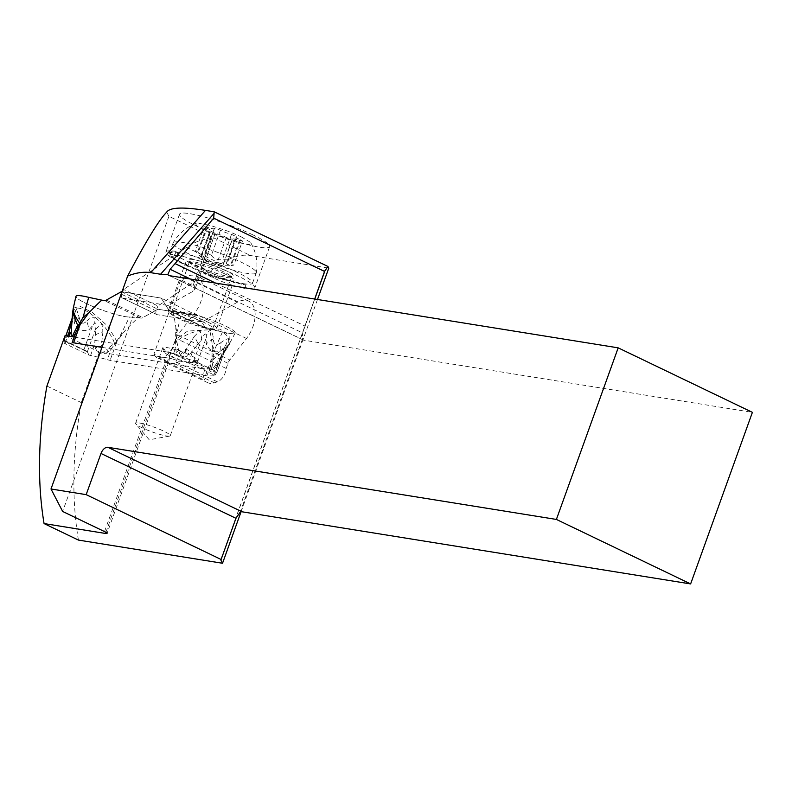 <?xml version="1.0" encoding="UTF-8"?>
<svg xmlns="http://www.w3.org/2000/svg" width="792" height="792" viewBox="0 0 792 792"><rect width="100%" height="100%" fill="white"/><g stroke="black" fill="none" stroke-linecap="round" stroke-linejoin="round"><path stroke-width="0.59" stroke-dasharray="3.96 2.97" d="M101.97 347.381L168.944 358.152A7.366 1.02 -160.2 0 1 171.686 358.796L175.636 347.846L176.22 352.133C178.408 358.063 182.794 358.944 189.367 354.786L198.168 344.075A28.72 17.444 -127.7 0 0 194.189 336.541L185.675 350.203A19.879 13.117 -153.1 0 1 189.367 354.786M175.824 327.304L176.972 332.195L176.279 340.689L175.527 341.995L175.824 327.304C174.19 316.513 173.092 311.256 172.527 311.533L170.369 311.177A5.891 3.465 115.7 0 1 169.795 310.999A5.891 3.465 115.7 0 1 168.874 310.167L161.192 298.089L121.988 291.783L161.192 298.089L197.703 315.632L205.385 327.71A5.891 3.465 -64.3 0 0 206.306 328.541A5.891 3.465 -64.3 0 0 206.88 328.73L209.038 329.076L206.88 328.73A5.891 3.465 -64.3 0 1 205.385 327.71L168.874 310.167L161.192 298.089M121.364 291.684L157.875 309.227L197.703 315.632L205.385 327.71M72.646 312.256L73.28 310.127L76.161 308.157C80.834 307.563 87.15 310.593 95.109 317.265L101.95 323.908C108.356 331.016 112.533 337.451 114.474 343.213L106.831 349.549L108.009 351.945L111.296 348.747L124.968 330.789C133.769 321.691 138.323 317.335 138.63 317.75L140.788 318.097A5.891 3.465 -64.3 0 0 142.817 317.642L157.875 309.227L197.703 315.632M175.844 332.996L176.972 332.195L181.615 312.296A29.462 4.099 19.8 0 1 192.466 314.038A29.462 4.099 19.8 0 1 221.592 324.215A29.462 4.099 19.8 0 1 235.165 333.026A29.462 4.099 19.8 0 1 222.473 331.927L209.038 329.076C209.632 329.007 210.731 334.264 212.335 344.847L211.91 359.479L213.137 358.4L213.078 356.647L229.452 344.312L229.086 335.105L220.057 329.076L187.664 331.096L175.388 339.471M214.919 375.349L216.949 371.893A3.683 0.515 -160.2 0 0 215.78 371.191L197.406 362.36A3.683 0.515 -160.2 0 0 195.357 361.518L193.595 361.419L190.12 363.429L214.919 375.349A17.681 2.455 -160.2 0 1 213.949 375.299A60.558 8.425 19.8 0 0 206.9 375.715A7.366 1.02 -160.2 0 1 205.455 375.695L110.098 360.36A7.366 1.02 -160.2 0 1 107.346 359.707L111.296 348.747M209.038 329.076L222.473 331.927L214.365 350.163L212.335 344.847M211.9 357.014L213.078 356.647L214.365 350.163L212.355 350.539M172.527 311.533L181.615 312.296L170.369 311.177A5.891 3.465 115.7 0 1 168.874 310.167M176.279 340.689L176.745 341.471L175.596 343.372L175.636 347.846M175.527 341.995L175.596 343.372M226.641 349.054L228.829 344.312L228.66 338.738C226.284 332.947 219.968 329.918 209.712 329.64L200.148 330.531C190.496 332.472 182.695 336.115 176.745 341.471L178.853 350.5L176.22 352.133M185.675 350.203C182.269 356.954 179.992 357.053 178.853 350.5M194.189 336.541L200.148 330.531L201.683 338.689L198.168 344.075M221.008 342.52C216.038 346.104 213.484 344.876 213.355 338.837C213.048 334.392 211.83 331.323 209.712 329.64L206.336 335.422L206.167 343.926C209.454 350.826 214.365 353.192 220.918 351.005L225.918 344.827A39.046 35.798 -75.9 0 1 228.66 338.738C227.264 338.62 224.71 339.877 221.008 342.52A41.768 29.631 -112.6 0 0 220.918 351.005M193.595 361.419L201.95 338.214C204.564 333.818 206.019 332.887 206.336 335.422M213.355 338.837A41.758 9.474 -31.6 0 0 206.167 343.926M224.859 351.282A28.72 15.098 59.1 0 0 223.502 353.113A28.72 15.098 59.1 0 0 222.404 355.717L215.523 367.349L215.721 364.647L228.829 344.312L224.958 349.866L226.205 346.639L225.918 344.827M224.958 349.866L222.404 355.717M215.721 364.647C211.335 370.824 210.127 371.428 212.098 366.478L209.93 368.329C208.949 372.745 210.82 372.418 215.523 367.349M212.098 366.478L213.513 359.142L211.781 360.756L211.91 359.479M209.93 368.329L211.781 360.756M226.591 349.114L213.513 359.142L213.137 358.4M72.141 342.788A60.558 8.425 19.8 0 1 65.093 343.213A17.681 2.455 -160.2 0 0 64.122 343.164L88.922 355.083A17.681 2.455 -160.2 0 0 90.585 355.459A60.558 8.425 19.8 0 1 107.346 359.707M190.12 363.429A17.681 2.455 -160.2 0 0 188.456 363.053A60.558 8.425 19.8 0 1 171.686 358.796M73.606 336.956L69.409 336.283M71.716 319.968L73.379 314.81L74.527 314.226L74.24 316.83L65.489 341.144A3.683 0.515 -160.2 0 1 64.31 340.441L87.358 351.757L95.713 328.551L94.733 343.936L95.327 348.015A19.879 16.691 -170 0 1 101.307 346.243C99.851 353.004 101.693 354.103 106.831 349.549M64.31 340.441L64.122 343.164M88.922 355.083L87.358 351.757M86.358 350.995L85.902 350.816A3.683 0.515 -160.2 0 1 83.853 349.975L65.489 341.144M74.527 314.226A39.046 33.977 146 0 0 76.161 308.157L79.17 317.265A41.758 23.037 161.3 0 1 74.25 322.7C77.527 329.611 82.447 331.967 89.001 329.789L94.109 323.631C95.921 321.998 96.456 323.631 95.713 328.551M74.25 322.7L74.24 316.83M79.17 317.265C80.556 323.591 83.111 324.819 86.833 320.938A41.768 16.137 75.4 0 1 89.001 329.789M86.833 320.938C89.714 318.245 92.476 317.018 95.109 317.265L94.109 323.631M94.99 335.224A28.72 22.067 158 0 1 102.95 331.68L101.95 323.908L95.624 329.066M102.95 331.68L101.307 346.243M108.009 351.945C102.366 355.618 98.139 354.311 95.327 348.015M73.27 308.227L79.844 306.157L92.545 312.632L107.979 326.314L116.77 341.164L115.246 343.936M117.067 341.768L116.77 341.164L120.513 335.065L124.968 330.789M121.077 335.858L120.513 335.065L129.551 316.978L138.63 317.75L129.551 316.978A29.462 4.099 19.8 0 1 98.109 308.583A29.462 4.099 19.8 0 1 75.953 296.376M71.211 336.57L72.329 336.748M72.359 317.889L73.28 310.127L72.28 316.939A28.72 19.721 -28 0 1 72.171 318.245A28.72 19.721 -28 0 1 72.171 318.255A28.72 19.721 -28 0 1 72.121 318.651M114.266 345.074L114.474 343.213L115.404 342.679M225.156 349.371L216.8 372.577L216.949 371.893L195.357 361.518M239.431 240.441L230.363 265.637C224.938 265.983 222.572 265.597 223.265 264.488L232.294 239.085A8.316 1.158 19.8 0 1 234.066 238.996A8.316 1.158 19.8 0 1 239.431 240.441L242.491 241.015L240.491 239.808A8.316 1.158 19.8 0 1 235.808 236.976A8.316 1.158 19.8 0 1 236.531 236.768L231.502 234.353A8.316 1.158 19.8 0 1 220.453 230.175L214.375 228.393A8.316 1.158 19.8 0 1 214.414 228.611A8.316 1.158 19.8 0 1 212.652 228.7A8.316 1.158 19.8 0 1 207.276 227.255L204.227 226.68L206.227 227.888A8.316 1.158 19.8 0 1 210.9 230.72A8.316 1.158 19.8 0 1 210.177 230.927L215.206 233.343A8.316 1.158 19.8 0 1 226.264 237.521L232.333 239.293A8.316 1.158 19.8 0 1 232.294 239.085M226.264 237.521L217.186 262.706L222.869 263.667L223.265 264.488L232.333 239.293M217.186 262.706L210.415 261.35L202.445 255.895L200.99 255.687M210.177 230.927L201.109 256.123L201.455 256.954L200.633 256.519A41.075 41.075 0 0 0 230.997 265.567M201.109 256.123C202.01 257.836 200.693 256.816 197.159 253.084C195.446 251.104 195.139 250.371 196.248 250.866L195.575 250.698L204.227 226.68M207.276 227.255L198.208 252.45L196.248 250.866M198.208 252.45C202.287 255.856 204.653 256.232 205.306 253.588L214.414 228.611M220.453 230.175L211.385 255.37L206.385 252.5L205.306 253.588L214.355 228.304M211.385 255.37C213.88 258.935 217.562 260.33 222.433 259.548L226.967 259.845L227.462 261.964L227.947 261.37M236.531 236.768L227.462 261.964L226.364 263.201L227.215 264.538L231.412 264.993C233.878 264.884 234.412 264.983 233.006 265.29L233.838 265.053L242.491 241.015M233.006 265.29L231.066 265.567M240.946 236.679L250.193 242.184L251.034 243.936L248.747 244.55L236.184 242.223L209.276 232.64L200.386 228.205L196.525 225.512L195.683 223.76L197.96 223.146L210.533 225.472L228.72 231.472L240.946 236.679M188.318 253.628A44.203 6.148 19.8 0 1 173.121 242.897A44.203 6.148 19.8 0 1 173.181 242.758A44.203 6.148 19.8 0 1 182.497 242.392A44.203 6.148 19.8 0 1 241.095 262.112A44.203 6.148 19.8 0 1 256.331 272.695A44.203 6.148 19.8 0 1 256.291 272.844A44.203 6.148 19.8 0 1 246.916 273.349A44.203 6.148 19.8 0 1 188.318 253.628M243.213 283.645A44.203 6.148 -160.2 0 0 252.589 283.14A44.203 6.148 -160.2 0 0 225.987 267.359A44.203 6.148 -160.2 0 0 178.784 252.688A44.203 6.148 -160.2 0 0 169.409 253.192A44.203 6.148 -160.2 0 0 196.01 268.973A44.203 6.148 -160.2 0 0 243.213 283.645M205.207 323.017A22.097 3.069 -160.2 0 0 175.913 313.157A22.097 3.069 -160.2 0 0 171.22 313.404A22.097 3.069 -160.2 0 0 172.428 315.107A22.097 3.069 -160.2 0 0 178.824 318.77A22.097 3.069 -160.2 0 0 208.128 328.63A22.097 3.069 -160.2 0 0 210.801 328.918A22.097 3.069 -160.2 0 0 212.81 328.383A22.097 3.069 -160.2 0 0 205.207 323.017M207.86 322.116A25.78 3.584 19.8 0 1 216.721 328.383A25.78 3.584 19.8 0 1 214.375 329.007A25.78 3.584 19.8 0 1 177.071 317.166A25.78 3.584 19.8 0 1 169.617 312.889A25.78 3.584 19.8 0 1 168.211 310.91A25.78 3.584 19.8 0 1 182.625 312.701A25.78 3.584 19.8 0 1 207.86 322.116M225.156 274.072A25.78 3.584 -160.2 0 0 199.921 264.647A25.78 3.584 -160.2 0 0 185.506 262.865A25.78 3.584 -160.2 0 0 188.08 265.676L189.318 262.241A25.78 3.584 -160.2 0 0 195.614 265.686A25.78 3.584 -160.2 0 0 204.544 269.557L203.306 272.993A25.78 3.584 -160.2 0 0 234.026 280.328A25.78 3.584 -160.2 0 0 225.156 274.072M204.544 269.557L214.642 274.418A23.572 3.277 -160.2 0 0 245.896 284.932A47.886 6.663 19.8 0 1 182.417 263.568A47.886 6.663 19.8 0 1 165.944 251.945A47.886 6.663 19.8 0 1 176.101 251.401A23.572 3.277 -160.2 0 0 171.102 251.668A23.572 3.277 -160.2 0 0 179.21 257.39L189.318 262.241M253.173 235.016A47.886 6.663 -160.2 0 0 206.306 217.513A47.886 6.663 -160.2 0 0 179.536 214.196A47.886 6.663 -160.2 0 0 196.01 225.819A47.886 6.663 -160.2 0 0 242.877 243.312A47.886 6.663 -160.2 0 0 269.646 246.639A47.886 6.663 -160.2 0 0 253.173 235.016M188.08 265.676L177.972 260.825A23.572 3.277 19.8 0 1 169.864 255.103A23.572 3.277 19.8 0 1 174.864 254.826A47.886 6.663 19.8 0 1 238.352 276.2A47.886 6.663 19.8 0 1 254.816 287.823A47.886 6.663 19.8 0 1 244.659 288.367A23.572 3.277 19.8 0 1 213.414 277.853L203.306 272.993M167.231 211.444L164.993 213.989M65.083 335.59L99.445 352.093L205.009 369.072A11.791 6.94 -64.3 0 0 205.039 380.487A20.632 12.137 -64.3 0 0 207.742 382.694A20.632 12.137 -64.3 0 0 214.385 382.833L217.374 381.823A11.048 6.504 -64.3 0 0 226.146 368.448L227.997 363.3A7.366 4.336 115.7 0 1 229.819 359.964L246.49 338.481A25.78 15.167 -64.3 0 0 252.876 326.809A25.78 15.167 -64.3 0 0 248.648 301.089A25.78 15.167 -64.3 0 0 237.283 302.287L202.148 321.928L157.113 314.681A3.683 2.168 115.7 0 1 156.747 314.572L122.394 298.059A3.683 2.168 -64.3 0 1 121.79 294.386L123.552 289.476L157.915 305.989L220.879 263.865A73.517 43.253 115.7 0 1 250.52 255.529L328.789 268.112M166.736 212.127L168.904 216.315L210.781 236.432L213.167 237.907L211.632 238.649A73.517 43.253 -64.3 0 0 186.526 247.351L123.552 289.476M168.904 216.315L62.647 511.454M105.91 532.303L170.29 353.48L168.835 361.766L167.696 362.538L165.112 361.548L163.479 358.756L153.915 354.163L180.695 279.784L185.199 277.259A25.78 15.167 115.7 0 1 196.574 276.062A25.78 15.167 115.7 0 1 200.802 301.782A25.78 15.167 115.7 0 1 194.406 313.454L177.745 334.937A7.366 4.336 -64.3 0 0 175.923 338.273L172.696 347.233A16.206 9.534 115.7 0 1 157.083 357.697A16.206 9.534 115.7 0 1 153.915 354.163M122.394 298.059A3.683 2.168 -64.3 0 0 122.75 298.168L167.785 305.415L192.585 291.545L195 289.11L193.04 285.714L180.695 279.784M241.055 511.81L317.493 299.485M78.428 540.085A368.339 216.721 115.7 0 1 81.269 402.574L99.445 352.093M156.747 314.572A3.683 2.168 115.7 0 1 156.153 310.9L157.915 305.989M202.148 321.928L167.785 305.415M217.374 381.823L177.111 362.479L173.993 363.508L167.607 362.756L163.479 358.756M164.241 360.835L167.468 363.34A20.632 12.137 115.7 0 0 174.111 363.488L182.665 352.024L172.696 347.233M170.29 353.48A11.791 6.94 115.7 0 1 170.646 352.559L205.009 369.072M74.21 337.055L170.646 352.559M46.916 386.06L81.269 402.574M226.146 368.448L185.873 349.094L182.665 352.024M314.691 299.029L302.663 332.977L302.386 339.422A7.366 4.336 -64.3 0 0 303.148 339.976A7.366 4.336 -64.3 0 0 303.871 340.204L752.4 412.345M215.612 283.1L305.138 326.116M189.615 362.558A14.731 2.049 -160.2 0 0 192.505 362.607A14.731 2.049 -160.2 0 0 184.774 357.499A14.731 2.049 -160.2 0 0 168.142 352.232A14.731 2.049 -160.2 0 0 165.053 352.727A14.731 2.049 -160.2 0 0 174.804 358.043A14.731 2.049 -160.2 0 0 189.615 362.558M193.535 360.409A18.414 2.564 -160.2 0 0 197.149 360.479A18.414 2.564 -160.2 0 0 197.436 360.202A18.414 2.564 -160.2 0 0 186.358 353.628A18.414 2.564 -160.2 0 0 166.686 347.51A18.414 2.564 -160.2 0 0 162.786 347.728A18.414 2.564 -160.2 0 0 162.835 348.124A18.414 2.564 -160.2 0 0 175.022 354.767A18.414 2.564 -160.2 0 0 193.535 360.409M139.511 423.017A18.414 2.564 19.8 0 1 159.172 429.125A18.414 2.564 19.8 0 1 170.26 435.709A18.414 2.564 19.8 0 1 169.577 436.095A18.414 2.564 19.8 0 1 166.35 435.917A18.414 2.564 19.8 0 1 148.629 430.591A18.414 2.564 19.8 0 1 135.877 423.967A18.414 2.564 19.8 0 1 135.6 423.225A18.414 2.564 19.8 0 1 139.511 423.017M138.63 317.75L140.788 318.097A5.891 3.465 -64.3 0 0 142.817 317.642L157.875 309.227M222.473 331.927A29.462 4.099 -160.2 0 0 230.828 328.858A29.462 4.099 -160.2 0 0 192.466 314.038A29.462 4.099 -160.2 0 0 181.615 312.296M77.834 295.604A29.462 4.099 -160.2 0 0 93.585 306.791A29.462 4.099 -160.2 0 0 129.551 316.978M175.408 340.194L168.944 358.152M106.306 300.099L142.817 317.642M140.788 318.097L104.287 300.554M205.455 375.695L211.919 357.737M116.563 342.401L110.098 360.36M170.369 311.177L206.88 328.73M206.9 375.715L210.84 364.765M65.093 343.213L67.686 336.006M64.162 340.61L65.914 335.719M72.072 318.612L72.517 317.404M64.152 340.768L87.506 351.995M90.585 355.459L94.733 343.936M83.853 349.975L92.605 325.661M188.456 363.053L192.605 351.529M216.681 372.765L193.327 361.548M224.532 346.876L215.78 371.191M213.949 375.299L218.097 363.775M197.406 362.36L206.158 338.045M215.206 233.343L206.138 258.529M206.227 227.888L197.159 253.084M214.375 228.393L205.306 253.588M231.502 234.353L222.433 259.548M240.491 239.808L231.412 264.993M193.595 259.608A23.958 3.336 -160.2 0 0 196.762 265.706A23.958 3.336 -160.2 0 0 228.522 276.388A23.958 3.336 -160.2 0 0 225.364 270.3A23.958 3.336 -160.2 0 0 193.595 259.608M194.337 261.974A22.097 3.069 19.8 0 1 217.939 269.31A22.097 3.069 19.8 0 1 231.234 277.2A22.097 3.069 19.8 0 1 226.552 277.457A22.097 3.069 19.8 0 1 202.95 270.122A22.097 3.069 19.8 0 1 189.644 262.231A22.097 3.069 19.8 0 1 194.337 261.974M244.659 288.367L245.896 284.932M176.101 251.401L174.864 254.826M214.642 274.418L213.414 277.853M177.972 260.825L179.21 257.39M193.04 285.714L210.781 236.432L250.52 255.529M104.524 531.581L165.647 361.805M220.978 559.528L314.761 299.039M121.79 294.386L156.153 310.9M220.879 263.865L186.526 247.351M211.632 238.649L192.585 291.545M185.199 277.259L237.283 302.287M246.49 338.481L194.406 313.454M207.742 382.694L167.468 363.34A20.632 12.137 115.7 0 1 165.112 361.548M167.696 362.538L205.039 380.487M174.111 363.488L214.385 382.833M185.873 349.094A11.048 6.504 115.7 0 1 177.111 362.479A3.683 2.584 -108.7 0 1 175.685 361.202M227.997 363.3L175.923 338.273M177.745 334.937L229.819 359.964M157.113 314.681L122.75 298.168M302.386 339.422L240.243 512.038M190.427 279.051L302.663 332.977M169.646 275.705L303.871 340.204M226.532 349.163L235.165 333.026M206.306 328.541L169.795 310.999M219.869 358.786L223.948 352.321M86.338 350.985L64.32 340.402M64.122 340.51L65.855 335.709M72.032 319.622L73.379 314.81M226.205 346.639L216.949 372.339M219.849 358.806L226.611 349.064M223.354 264.389L232.353 239.392M200.92 255.865L209.87 231.016M201.465 256.954L210.9 230.72M227.888 261.538L236.838 236.679M226.364 263.201L235.808 236.976M196.238 223.364C186.288 227.136 178.596 233.6 173.181 242.758M256.291 272.844L252.589 283.14M250.935 243.065C256.192 252.311 257.994 262.192 256.331 272.695M173.121 242.897L169.409 253.192M212.81 328.383L231.848 276.497L228.185 276.279C214.721 274.854 184.199 260.014 189.625 261.301L171.22 313.404M210.801 328.918L214.375 329.007M172.428 315.107L169.617 312.889M168.211 310.91L185.506 262.865M216.721 328.383L234.026 280.328M179.536 214.196L165.944 251.945M269.646 246.639L254.816 287.823M171.102 251.668L169.864 255.103M168.775 361.934L107.059 533.362M213.246 238.432L195 289.11M248.648 301.089L196.574 276.062M167.726 362.815L157.083 357.697M220.78 559.706L323.898 273.28M303.148 339.976L168.924 275.477M192.505 362.607L197.149 360.479M197.436 360.202L170.26 435.709M162.786 347.728L135.6 423.225M165.053 352.727L162.835 348.124M169.577 436.095L149.213 439.778L135.877 423.967"/><path stroke-width="1.19" d="M121.364 291.684L106.306 300.099A5.891 3.465 115.7 0 1 104.287 300.554L102.128 300.208L104.287 300.554A5.891 3.465 115.7 0 0 106.306 300.099L121.364 291.684M102.128 300.208L88.694 297.346L83.13 317.097L79.804 323.403C76.844 319.235 74.854 315.701 73.834 312.781L73.27 308.227L75.953 296.376A29.462 4.099 19.8 0 1 77.834 295.604A29.462 4.099 19.8 0 1 88.694 297.346L102.128 300.208C101.643 299.97 97.089 304.316 88.456 313.246L78.854 326.452L73.606 336.956M76.081 331.828L72.141 342.788A7.366 1.02 -160.2 0 1 73.587 342.817L101.97 347.381M69.409 336.283L69.241 331.69L72.211 317.938M84.566 318.315L83.13 317.097L88.456 313.246M80.556 324.225L79.804 323.403L78.547 324.967L78.854 326.452M78.547 324.967L77.695 325.542L78.081 327.69M72.329 336.748L73.587 333.571L74.299 335.749M73.587 333.571L77.695 325.542L72.646 312.296M72.28 316.939L71.26 331.798L69.171 335.452M71.26 331.798L71.211 336.57M72.121 318.651A28.72 19.721 -28 0 1 70.745 323.582M72.032 319.622L72.656 312.236M317.493 299.485L328.789 268.112L327.928 266.458L214.186 211.801L205.455 210.395C183.883 206.979 171.141 207.336 167.231 211.444L164.993 213.989C157.044 223.116 144.599 243.797 127.66 276.032L50.995 488.981L62.647 511.454L104.524 531.581A7.366 1.02 19.8 0 1 107.059 533.362A7.366 1.02 19.8 0 1 105.494 533.452L44.065 523.571L78.428 540.085L222.532 563.261L220.82 559.964A11.048 1.534 19.8 0 1 220.78 559.706A11.048 1.534 19.8 0 1 221.117 559.489L86.17 494.644L50.995 488.981M327.928 266.458L324.562 271.428L314.691 299.029M222.532 563.261L241.055 511.81M74.21 337.055L65.083 335.59L46.916 386.06A368.339 216.721 -64.3 0 0 44.065 523.571M86.17 494.644L101 453.46L235.947 518.305L221.117 559.489M235.947 518.305L240.243 512.038A7.366 4.336 -64.3 0 1 242.085 511.8L107.87 447.302L556.4 519.433L690.624 583.932L752.4 412.345L618.176 347.846L556.4 519.433M324.562 271.428L213.691 218.156L214.088 213.365L160.578 274.25L150.727 272.666C143.778 271.567 136.095 272.686 127.66 276.032M215.612 283.1L175.062 263.607L213.691 218.156M175.062 263.607L170.092 269.27L190.427 279.051M618.176 347.846L169.646 275.705A7.366 4.336 115.7 0 1 168.924 275.477A7.366 4.336 115.7 0 1 167.855 274.547L170.092 269.27M690.624 583.932L242.085 511.8M101 453.46A7.366 4.336 115.7 0 1 107.87 447.302M167.855 274.547L160.578 274.25M214.186 211.801L214.088 213.365M88.694 297.346A29.462 4.099 -160.2 0 0 77.834 295.604M73.587 342.817L80.051 324.859M67.686 336.006L69.241 331.69M65.914 335.719L72.072 318.612M105.494 533.452L105.91 532.303M314.761 299.039L324.987 270.617M205.455 210.395L150.727 272.666M65.855 335.709L72.151 318.216M72.646 312.335L73.27 308.227"/></g></svg>
